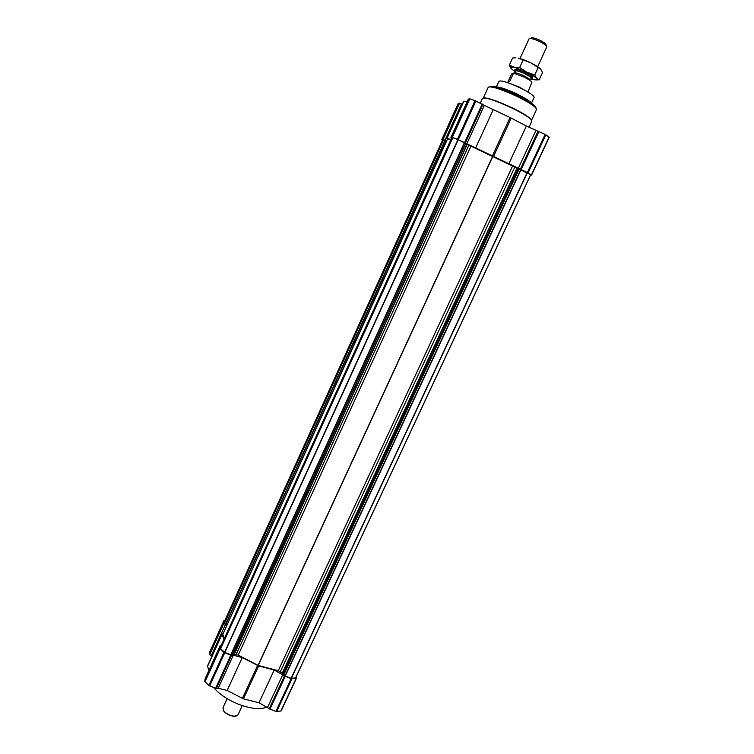 <?xml version="1.0" encoding="UTF-8"?>
<svg xmlns="http://www.w3.org/2000/svg" width="754" height="754" viewBox="0 0 754 754"><rect width="100%" height="100%" fill="white"/><g stroke="black" fill="none" stroke-linecap="round" stroke-linejoin="round"><path stroke-width="1.13" d="M220.941 646.008L451.75 137.841L220.941 646.008L220.62 648.779L224.796 652.446L230.781 654.774L232.458 654.679L465.774 143.505L232.449 654.698M222.779 634.35L447.593 138.849L222.779 634.303L224.353 638.497M227.048 624.906L446.302 140.913L442.617 139.933L224.758 620.778L224.4 623.143L226.803 624.755M224.767 620.759L442.617 139.933M232.703 654.142L238.207 655.094L258.217 665.433L278.283 670.73L283.41 673.897L285.04 675.876L291.148 678.308L295.606 677.95L530.712 174.73L295.606 677.95M451.75 137.841L452.843 137.662L457.932 139.603L465.784 143.505M232.854 654.189L465.727 143.637M465.868 143.712L530.722 174.73M447.593 138.849L450.949 139.594M267.284 706.932C260.846 709.768 251.468 708.949 239.122 704.49C227.925 700.004 219.423 694.34 213.618 687.478M211.761 656.621L211.111 655.98L225.361 624.548L223.636 622.851L224.013 620.429L224.984 620.278M225.361 624.548L226.624 625.839M223.976 639.326L222.062 634.284L223.684 632.314M296.331 678.393L280.874 711.041L275.898 711.418L269.979 709.146L259.018 702.747L243.476 698.864L227.152 690.485L218.217 688.242L233.297 655.207L230.762 655.151L223.985 652.361L219.734 648.336L220.159 645.641L221.195 645.443M233.297 655.207L242.232 657.573L258.66 665.942L274.183 670.033L285.238 676.376L291.176 678.694L296.379 678.327L281.167 710.871M296.388 676.281L296.379 678.327M218.217 688.242L215.653 688.261L208.896 685.509L204.73 681.371L205.267 678.449M208.867 670.495L207.501 666.027L222.025 634.057M211.111 655.98L209.414 654.227L209.895 651.616M227.124 698.647L222.892 707.874L224.004 711.295C226.963 714.245 230.526 715.885 234.692 716.206L238.01 714.82L242.26 705.612M223.156 710.098L224.127 711.578C226.963 714.415 230.385 715.989 234.39 716.3L236.153 716.074M451.684 137.973L450.901 137.454L451.872 137.228L458.3 139.678L527.357 172.534L531.4 174.966L530.533 175.117M468.291 99.17L450.911 137.445L468.291 99.17L469.827 98.812L475.048 100.64L484.341 105.4L466.754 143.92M531.561 175.107L549.27 137.228L545.142 134.41L526.349 126.05L511.231 118.076L484.341 105.4M549.27 137.228L531.551 175.088M458.159 103.524L459.12 103.091L461.457 103.864L444.983 140.206L446.67 140.819M462.343 104.165L461.457 103.864M446.811 138.472L463.663 101.253L467.15 101.667M447.358 139.311L446.952 138.491L451.043 139.405M442.57 140.046L441.825 139.565L442.683 139.358L444.983 140.206M528.94 127.341L531.853 121.055C531.711 118.906 525.199 114.627 512.324 108.218C495.397 100.386 485.453 97.096 482.503 98.35L480.317 103.128M531.353 119.773C529.553 117.238 523.219 113.288 512.362 107.916C497.876 101.149 488.356 97.813 483.795 97.897M531.504 103.11L534.124 97.455C534.086 95.73 529.496 92.563 520.335 87.964C508.309 82.384 501.174 80.15 498.931 81.272L496.349 86.936M530.015 80.461L531.193 78.246C531.193 77.408 529.148 75.947 525.057 73.873C519.694 71.385 516.49 70.424 515.434 70.999L514.52 73.336M508.168 81.47L511.589 74.005L513.549 73.11L509.883 81.121L507.056 82.44M527.951 92.054L531.947 82.111C530.807 80.81 528.177 79.132 524.049 77.078L513.549 73.11M530.891 78.887L532.126 78.67C532.126 77.728 529.845 76.107 525.265 73.788C519.261 70.999 515.67 69.924 514.501 70.565L515.142 71.649M546.744 46.984L546.782 46.918C546.848 45.824 544.586 44.1 540.015 41.743C533.983 38.935 530.335 37.954 529.072 38.774L529.054 38.85M546.367 45.9L546.037 44.938C546.235 44.043 544.331 42.563 540.345 40.49C535.095 38.068 532.004 37.248 531.061 38.049L530.109 38.426M531.146 78.916L533.493 79.566C536.066 80.15 537.263 80.018 537.074 79.17L536.556 78.369C534.954 76.701 531.693 74.646 526.792 72.205L509.318 65.174L511.052 68.463M509.318 65.174L512.597 58.001L515.859 57.832M536.217 79.915L539.185 79.811L542.484 72.676L540.788 69.198C539.204 67.492 535.953 65.41 531.042 62.959C526.047 60.546 521.777 58.925 518.234 58.115L531.042 62.959L540.806 69.217M532.588 77.624C532.88 76.757 530.618 75.089 525.792 72.638C519.487 69.726 515.887 68.689 515.001 69.528M539.185 79.811L536.556 78.369L534.803 74.91L526.792 72.205L519.685 67.492L510.901 67.134L511.231 68.661L514.954 71.47M519.685 67.492L523.012 60.235M534.803 74.91L538.139 67.671M225.795 624.359L445.256 140.423M225.587 624.237L445.011 140.319M224.475 623.266L443.597 139.773M224.4 623.143L443.475 139.735M220.545 648.647L452.702 137.624M220.62 648.779L452.843 137.662M224.579 652.314L457.932 139.603M224.796 652.446L458.187 139.716M230.781 654.774L464.407 142.676M231.016 654.821L464.634 142.789M232.345 654.745L465.718 143.448M233.919 654.604L466.98 144.231M234.145 654.651L467.197 144.353M236.106 654.538L468.799 145.324M238.207 655.094L470.854 146.361M258.047 665.367L492.739 156.163M258.217 665.433L492.909 156.238M278.283 670.73L512.503 166.172M280.328 671.776L514.746 167.181M282.137 673.36L517.065 168.076M282.364 673.492L517.319 168.189M283.41 673.897L518.413 168.708M283.73 674.17L518.818 168.858M283.721 674.67L519.054 168.849M283.815 674.811L519.204 168.896M285.04 675.876L520.778 169.499M285.266 676.008L521.033 169.612M291.148 678.308L527.15 172.525M291.374 678.346L527.357 172.628M295.521 677.987L530.665 174.683M209.659 654.661L223.891 623.266M209.414 654.227L223.636 622.851M207.501 666.404L222.062 634.284M205.22 678.553L220.14 645.688M204.73 681.371L219.734 648.336M204.984 681.852L219.998 648.798M208.896 685.509L223.985 652.361M209.64 685.952L224.73 652.794M215.653 688.261L230.762 655.151M216.436 688.402L231.544 655.301M227.152 690.485L242.232 657.573M242.373 698.44L257.557 665.509M243.476 698.864L258.66 665.942M259.018 702.747L274.183 670.033M267.642 707.243L282.863 674.519M269.244 708.694L284.494 675.942M269.979 709.146L285.238 676.376M275.898 711.418L291.176 678.694M276.652 711.55L291.921 678.836M280.874 711.041L296.096 678.477M209.857 651.701L223.995 620.476M475.906 100.998L458.3 139.678M475.048 100.64L457.452 139.311M469.827 98.812L452.325 137.351M469.356 98.717L451.872 137.228M529.6 101.3L517.508 94.269C509.864 90.621 503.681 88.265 498.959 87.2M531.617 120.122L536.546 109.509C536.462 107.266 530.128 102.996 517.536 96.682C500.967 89.01 491.193 85.881 488.206 87.285L488.422 87.04M535.906 107.982C536.179 105.928 530.156 101.799 517.828 95.607C501.646 88.133 492.296 85.183 489.789 86.767M532.06 104.448C531.919 102.676 527.055 99.387 517.47 94.58C504.86 88.736 497.357 86.342 494.973 87.389M532.013 103.958C530.986 101.969 526.151 98.812 517.489 94.504C506.009 89.142 498.639 86.672 495.369 87.106M531.598 103.251C530.1 101.196 525.406 98.218 517.517 94.297C506.961 89.34 499.855 86.898 496.179 86.964M482.192 104.033L464.577 142.657M482.928 104.438L465.312 143.043M493.059 109.99L475.491 148.35M510.081 117.52L492.39 155.918M511.231 118.076L493.54 156.464M526.349 126.05L508.686 164.146M535.99 130.31L518.262 168.425M538.111 131.064L520.345 169.226M538.969 131.432L521.193 169.603M545.142 134.41L527.357 172.534M545.849 134.796L528.064 172.902M549.11 137.058L531.4 174.966M441.825 139.565L458.159 103.505L441.835 139.556M459.12 103.091L442.683 139.358M459.554 103.185L443.107 139.481M463.851 101.225L446.952 138.491M530.147 80.555L530.241 80.292C530.241 79.462 528.196 78.011 524.105 75.937C518.743 73.449 515.538 72.488 514.492 73.053L514.36 73.298M525.623 90.706L519.402 87.181L509.6 83.336M447.565 138.849L222.779 634.303M222.053 633.926L207.501 666.027M220.159 645.641L205.239 678.496M224.013 620.429L209.866 651.654M483.352 97.926L488.206 87.285M446.773 138.491L463.663 101.253M532.126 78.67L532.654 77.53M537.659 66.682L546.782 46.918M514.501 70.565L515.02 69.425M520.006 58.558L529.072 38.774M510.901 67.134L509.421 65.24"/></g></svg>
